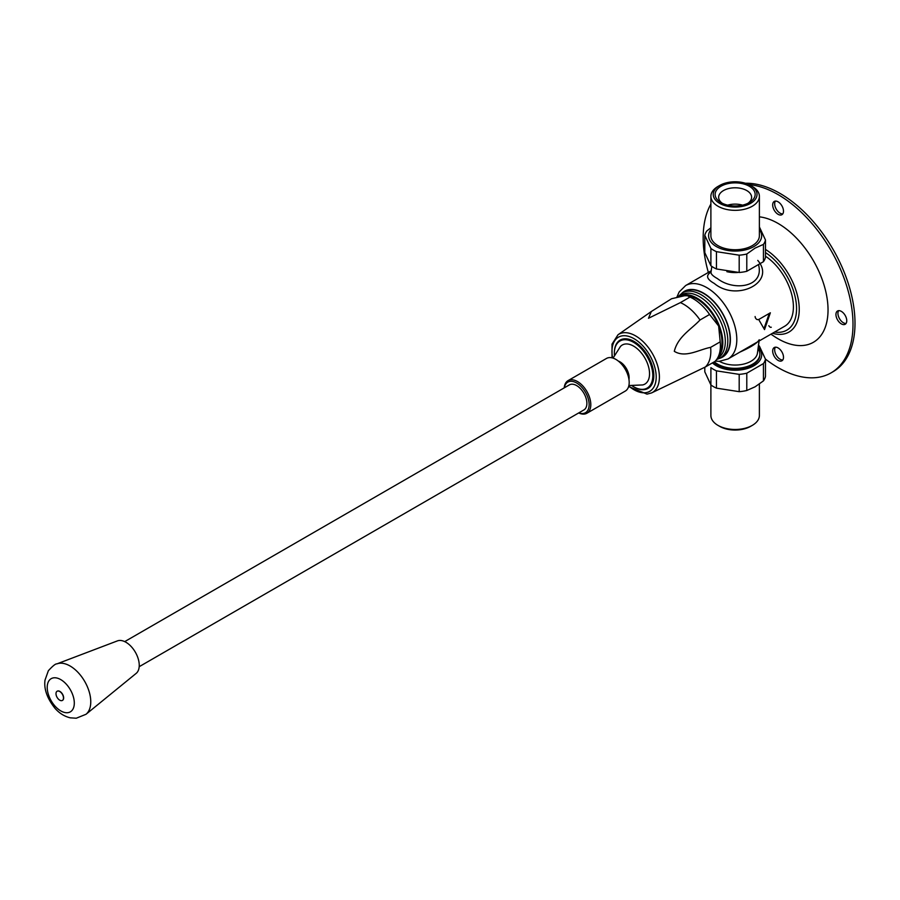 <?xml version="1.0" encoding="UTF-8"?>
<svg xmlns="http://www.w3.org/2000/svg" width="900" height="900" viewBox="0 0 900 900"><rect width="100%" height="100%" fill="white"/><g stroke="black" fill="none" stroke-linecap="round" stroke-linejoin="round"><path stroke-width="1.35" d="M62.392 694.316A5.299 3.06 60 0 1 62.392 700.436A5.299 3.06 60 0 1 57.094 697.376A5.299 3.06 60 0 1 57.094 691.256A5.299 3.06 60 0 1 62.392 694.316M57.172 691.211A5.299 3.06 60 0 1 57.262 691.166A5.299 3.06 60 0 1 62.55 694.226A5.299 3.06 60 0 1 62.55 700.335A5.299 3.06 60 0 1 62.471 700.38M86.006 714.285L136.181 673.369A18.832 10.879 -120 0 0 135.349 652.196A18.832 10.879 -120 0 0 117.427 640.89L56.902 663.885C55.586 663.66 52.74 665.944 48.364 670.725L45 680.175C43.807 689.085 47.182 698.512 55.125 708.457C59.434 713.306 64.474 716.434 70.234 717.829L76.264 718.222L86.006 714.285A29.227 16.875 -120 0 0 84.712 681.435A29.227 16.875 -120 0 0 56.902 663.885M124.706 641.621L569.408 384.874A14.479 8.359 60 0 1 571.387 384.233A14.479 8.359 60 0 1 584.719 394.796A14.479 8.359 60 0 1 583.886 409.95L139.185 666.697M564.356 387.787A17.662 10.193 60 0 1 583.819 389.745A17.662 10.193 60 0 1 582.896 413.505A17.662 10.193 60 0 1 578.835 412.875M564.221 387.866A18.832 10.879 60 0 1 568.069 380.621A18.832 10.879 60 0 1 586.901 391.5A18.832 10.879 60 0 1 586.901 413.246A18.832 10.879 60 0 1 584.145 414.09A18.832 10.879 60 0 1 578.7 412.954M568.069 380.621L606.454 358.459A18.832 10.879 60 0 1 625.286 369.338A18.832 10.879 60 0 1 625.286 391.084L586.901 413.246M618.266 361.035A12.949 7.481 60 0 1 628.965 379.564M613.046 358.11L620.449 346.489A22.567 13.027 60 0 1 625.601 343.98A22.567 13.027 60 0 1 647.066 362.475A22.567 13.027 60 0 1 642.656 384.941L628.886 385.537M614.408 355.151A27.191 15.705 60 0 1 614.351 353.441A27.191 15.705 60 0 1 623.97 339.761A27.191 15.705 60 0 1 652.163 369.517A27.191 15.705 60 0 1 633.589 386.741A27.191 15.705 60 0 1 632.126 385.841M614.363 353.16A27.9 16.11 60 0 1 614.351 352.868A27.9 16.11 60 0 1 624.217 338.827A27.9 16.11 60 0 1 653.141 369.36A27.9 16.11 60 0 1 634.084 387.034A27.9 16.11 60 0 1 633.836 386.887M651.589 392.918A33.626 19.418 60 0 0 652.444 353.655A33.626 19.418 60 0 0 618.008 334.755L651.33 311.512L648.484 318.274L680.4 302.614A38.374 22.151 60 0 1 700.009 319.995C691.121 329.512 677.936 336.532 674.291 351.315C685.496 358.29 698.996 349.537 710.629 347.366A38.374 22.151 60 0 1 705.375 366.975L651.589 392.918L647.01 394.132L628.627 386.55M651.33 311.512L671.58 298.733L684.529 295.74L687.431 295.751L689.974 297.079A38.374 22.151 60 0 1 709.582 314.471L718.639 325.991A35.314 20.385 -120 0 0 688.106 295.841A35.314 20.385 -120 0 0 687.645 295.785M717.863 357.514A36.495 21.071 -120 0 0 720.011 327.69A36.495 21.071 -120 0 0 697.016 298.125A36.495 21.071 -120 0 0 678.769 296.314A36.495 21.071 -120 0 0 677.689 297.011M718.616 355.905L720.337 351.675A35.314 20.385 -120 0 0 718.639 325.991L720.202 341.843A38.374 22.151 60 0 1 718.616 355.905A38.374 22.151 60 0 1 714.949 361.44L705.375 366.975M717.446 358.256L717.761 358.088A36.495 21.071 -120 0 0 723.352 328.838A36.495 21.071 -120 0 0 699.514 296.685A36.495 21.071 -120 0 0 681.266 294.874L678.769 296.314M682.335 292.894L684.675 291.544A37.665 21.746 60 0 1 703.519 293.411A37.665 21.746 60 0 1 728.123 326.61A37.665 21.746 60 0 1 722.351 356.794L720.011 358.144A37.665 21.746 60 0 0 720.011 314.64A37.665 21.746 60 0 0 682.335 292.894L677.914 296.854M682.087 293.051A38.025 21.949 60 0 1 703.519 293.119A38.025 21.949 60 0 1 729 328.995A38.025 21.949 60 0 1 719.752 358.29M757.766 260.404C776.554 282.364 736.56 302.231 714.217 283.387C706.635 279.191 705.577 275.423 711.045 272.07M765.472 256.23A42.379 24.469 60 0 1 791.494 293.625A42.379 24.469 60 0 1 784.631 326.272L728.021 358.954L719.212 361.339L715.309 361.08M770.355 312.795L764.528 329.614L758.7 319.522L770.355 312.795M769.286 313.402L764.033 328.444M770.918 334.181L774.326 336.454A70.627 40.781 -120 0 0 828.034 309.949A70.627 40.781 -120 0 0 759.386 216.844M778.084 214.312A7.65 4.421 60 0 1 773.089 207.574A7.65 4.421 60 0 1 774.259 201.442A7.65 4.421 60 0 1 781.909 205.852A7.65 4.421 60 0 1 781.909 214.695A7.65 4.421 60 0 1 778.084 214.312M778.084 347.918A7.65 4.421 60 0 1 783.09 354.656A7.65 4.421 60 0 1 781.909 360.787A7.65 4.421 60 0 1 774.259 356.366A7.65 4.421 60 0 1 774.259 347.535A7.65 4.421 60 0 1 778.084 347.918M765.428 359.066A105.941 61.166 -120 0 0 831.06 372.87A105.941 61.166 -120 0 0 852.998 324.371A105.941 61.166 -120 0 0 748.924 184.59M710.887 204.086A105.941 61.166 -120 0 0 708.345 272.441M835.942 314.516A7.65 4.421 60 0 1 837.518 311.006A7.65 4.421 60 0 1 845.179 315.428A7.65 4.421 60 0 1 845.179 324.259A7.65 4.421 60 0 1 839.284 322.211A7.65 4.421 60 0 1 835.942 314.516M838.654 310.669A7.65 4.421 -120 0 0 837.934 313.358A7.65 4.421 -120 0 0 846.045 323.46M775.395 201.094A7.65 4.421 -120 0 0 774.675 203.794A7.65 4.421 -120 0 0 780.086 213.165A7.65 4.421 -120 0 0 782.775 213.885M775.395 347.186A7.65 4.421 -120 0 0 776.261 355.219A7.65 4.421 -120 0 0 782.775 359.978M831.06 372.87L833.062 371.711A105.941 61.166 -120 0 0 855 323.213A105.941 61.166 -120 0 0 745.436 183.263M757.957 319.534A2.351 1.361 60 0 1 756.146 318.892A2.351 1.361 60 0 1 755.111 316.53M771.278 327.218A2.351 1.361 60 0 1 768.836 325.71M759.217 339.761C757.361 343.08 750.904 347.197 739.867 352.114M719.426 361.339A22.365 12.915 0 0 0 742.995 364.23A22.365 12.915 0 0 0 757.44 353.104A22.365 12.915 0 0 0 757.451 353.048M714.352 361.789A24.716 14.276 0 0 0 717.66 364.151A24.716 14.276 0 0 0 744.592 367.256A24.716 14.276 0 0 0 759.859 354.06A24.716 14.276 0 0 0 758.025 348.671M759.847 354.499A24.716 14.276 180 0 1 759.859 354.926A24.716 14.276 180 0 1 744.592 368.123A24.716 14.276 180 0 1 717.66 365.029A24.716 14.276 180 0 1 713.779 362.115M712.462 362.88A26.527 15.311 -0 0 0 753.896 365.76A26.527 15.311 -0 0 0 758.194 347.355M704.801 367.267L704.801 371.812L710.899 384.941L710.899 367.639A30.611 17.674 -0 0 0 716.456 370.845L739.192 374.366A30.611 17.674 -0 0 0 746.786 373.196L763.436 363.577A30.611 17.674 -0 0 0 765.472 359.201L759.375 346.072A30.611 17.674 -0 0 0 758.464 345.409M717.986 425.385A24.255 13.995 -0 0 0 752.288 425.385L750.623 426.341A21.893 12.645 -0 0 1 719.651 426.341L717.986 425.385A24.255 13.995 -0 0 1 710.887 415.485L710.887 384.93A30.611 17.674 -0 0 0 716.456 388.147L739.192 391.669A30.611 17.674 -0 0 0 746.786 390.499L755.111 386.798L763.436 380.88A30.611 17.674 -0 0 0 765.472 376.493L765.472 359.201M750.623 426.341L752.288 425.385A24.255 13.995 -0 0 0 759.386 415.485L759.386 384.03M763.436 380.88L763.436 363.577M746.786 390.499L746.786 373.196M739.192 391.669L739.192 374.366M716.456 388.147L716.456 370.845M710.989 272.576L711.011 272.284C710.831 274.016 712.98 276.12 717.446 278.606C733.399 291.116 762.604 287.37 759.015 266.906L758.711 265.32M737.55 272.52A22.365 12.915 180 0 1 726.874 271.676M759.375 226.879L765.472 240.007L765.472 257.31A30.611 17.674 180 0 1 763.436 261.697L746.786 271.305A30.611 17.674 180 0 1 739.192 272.486L716.456 268.965A30.611 17.674 180 0 1 710.899 265.759L704.801 252.63L704.801 235.328A30.611 17.674 180 0 1 706.837 230.94L710.887 227.801M765.472 240.007A30.611 17.674 180 0 1 763.436 244.395L755.111 248.096L746.786 254.014A30.611 17.674 180 0 1 739.192 255.184L716.456 251.662A30.611 17.674 180 0 1 710.899 248.456L710.899 265.759M716.456 251.662L716.456 268.965M759.386 229.534A26.527 15.311 180 0 1 753.896 246.578A26.527 15.311 180 0 1 720.124 248.377A26.527 15.311 180 0 1 710.887 229.534M710.899 248.456L704.801 235.328M750.623 185.479L752.288 186.435A24.255 13.995 180 0 1 759.386 196.335L759.386 235.744A24.255 13.995 180 0 1 752.288 245.644A24.255 13.995 180 0 1 725.861 248.681A24.255 13.995 180 0 1 710.887 235.744L710.887 196.335A24.255 13.995 180 0 1 717.986 186.435L719.651 185.479A21.893 12.645 180 0 1 750.623 185.479A21.893 12.645 180 0 1 750.623 203.355A21.893 12.645 180 0 1 719.651 203.355A21.893 12.645 180 0 1 719.651 185.479M759.386 196.335A24.255 13.995 180 0 1 752.288 206.235A24.255 13.995 180 0 1 725.861 209.273A24.255 13.995 180 0 1 710.887 196.335M749.284 202.59A20.014 11.554 180 0 1 720.99 202.59A20.014 11.554 180 0 1 720.99 186.244A20.014 11.554 180 0 1 749.284 186.244A20.014 11.554 180 0 1 749.284 202.59L749.284 202.59M722.351 203.31A16.481 9.518 180 0 1 718.65 197.303A16.481 9.518 180 0 1 735.131 187.785A16.481 9.518 180 0 1 751.613 197.303A16.481 9.518 180 0 1 747.911 203.31M727.706 205.144A16.481 9.518 180 0 1 742.556 205.144M739.192 255.184L739.192 272.486M746.786 254.014L746.786 271.305M763.436 244.395L763.436 261.697M680.4 302.614L689.974 297.079M700.009 319.995L709.582 314.471M710.629 347.366L720.202 341.843M67.534 712.71A19.159 11.059 -120 0 0 67.534 685.62A19.159 11.059 -120 0 0 47.216 687.442A19.159 11.059 -120 0 0 67.534 712.71M612.619 357.986A31.275 18.056 60 0 1 626.794 335.936A31.275 18.056 60 0 1 654.188 365.22A31.275 18.056 60 0 1 645.143 392.749A31.275 18.056 60 0 1 628.785 385.988M676.845 297.236L679.151 292.005L685.643 285.548A42.379 24.469 60 0 1 706.837 287.651A42.379 24.469 60 0 1 734.524 324.99A42.379 24.469 60 0 1 728.021 358.954M774.653 332.032A46.834 27.045 -120 0 0 796.556 308.689A46.834 27.045 -120 0 0 765.472 252.574M772.538 333.259A49.568 28.62 -120 0 0 799.245 309.364A49.568 28.62 -120 0 0 765.472 249.424M614.351 353.441L614.351 352.868M618.008 334.755L612.011 344.137L612.034 357.829M716.591 359.561L720.011 358.144M685.643 285.548L711.214 270.787M759.06 341.032L757.44 353.104M759.859 354.926L759.859 354.06M711.011 272.273L711.81 266.411M688.106 295.841L687.431 295.751"/></g></svg>
